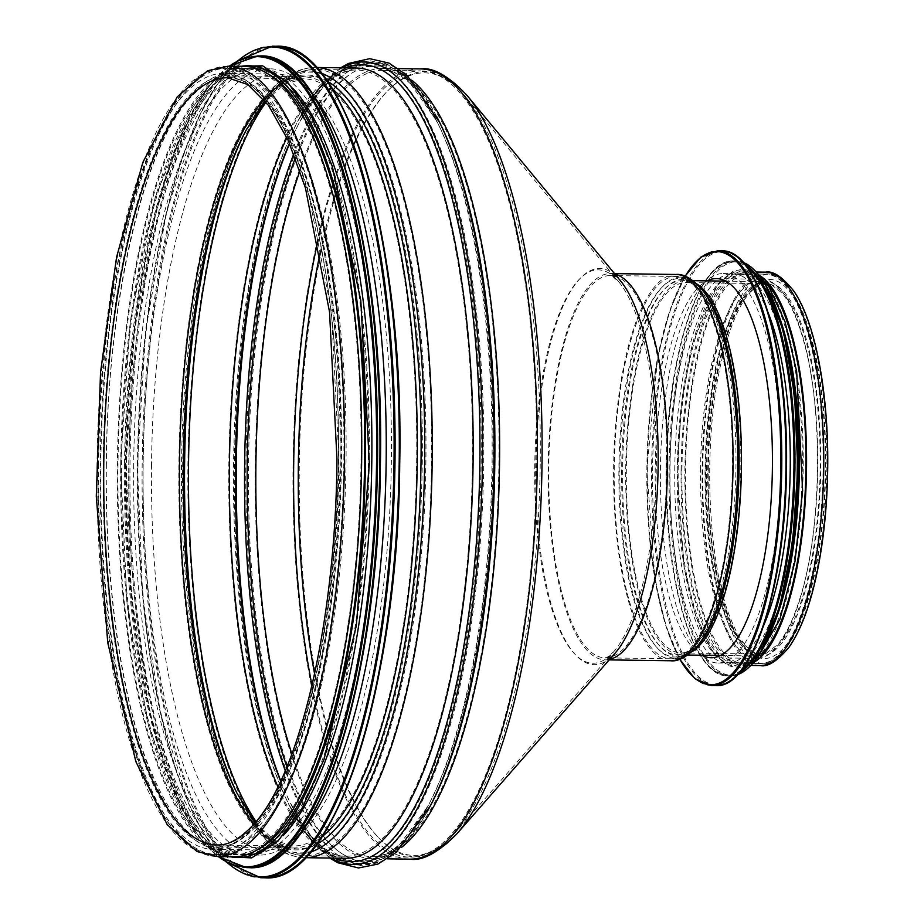 <?xml version="1.0" encoding="UTF-8"?>
<svg xmlns="http://www.w3.org/2000/svg" width="924" height="924" viewBox="0 0 924 924"><rect width="100%" height="100%" fill="white"/><g stroke="black" fill="none" stroke-linecap="round" stroke-linejoin="round"><path stroke-width="0.69" stroke-dasharray="4.62 3.46" d="M245.01 66.482A395.16 122.107 -89.2 0 0 117.383 464.252A395.16 122.107 -89.2 0 0 234.049 856.71M759.181 275.167A196.731 60.788 -89.2 0 0 748.463 271.91A196.731 60.788 -89.2 0 0 684.915 469.946A196.731 60.788 -89.2 0 0 743 665.338A196.731 60.788 -89.2 0 0 753.799 662.381M361.053 458.951A393.174 121.494 -89.2 0 0 244.987 68.468A393.174 121.494 -89.2 0 0 118.053 459.909A393.174 121.494 -89.2 0 0 234.072 854.723A393.174 121.494 -89.2 0 0 361.053 458.951M765.245 281.982A194.745 60.175 -89.2 0 0 748.428 273.897A194.745 60.175 -89.2 0 0 685.562 467.787A194.745 60.175 -89.2 0 0 743.023 663.351A194.745 60.175 -89.2 0 0 760.059 655.728M106.179 464.021A387.999 119.889 -89.2 0 0 220.732 849.375A387.999 119.889 -89.2 0 0 346.003 463.074A387.999 119.889 -89.2 0 0 231.497 73.446A387.999 119.889 -89.2 0 0 106.179 464.021M151.513 464.645A387.999 119.889 -89.2 0 0 266.066 850.011A387.999 119.889 -89.2 0 0 391.326 463.698A387.999 119.889 -89.2 0 0 276.83 74.07A387.999 119.889 -89.2 0 0 151.513 464.645M314.172 96.697A393.174 121.494 -89.2 0 0 270.108 68.815A393.174 121.494 -89.2 0 0 143.116 464.587A393.174 121.494 -89.2 0 0 259.194 855.081A393.174 121.494 -89.2 0 0 304.019 828.435M133.68 464.46A393.174 121.494 -89.2 0 0 249.746 854.943A393.174 121.494 -89.2 0 0 376.68 463.502A393.174 121.494 -89.2 0 0 260.66 68.688A393.174 121.494 -89.2 0 0 133.68 464.46M293.451 88.854A393.174 121.494 -89.2 0 0 255.752 68.619A393.174 121.494 -89.2 0 0 128.759 464.391A393.174 121.494 -89.2 0 0 244.837 854.873A393.174 121.494 -89.2 0 0 283.091 835.7M125.364 464.345A393.174 121.494 -89.2 0 0 241.441 854.827A393.174 121.494 -89.2 0 0 368.376 463.386A393.174 121.494 -89.2 0 0 252.344 68.572A393.174 121.494 -89.2 0 0 125.364 464.345M267.533 73.631A393.174 121.494 -89.2 0 0 248.568 68.515A393.174 121.494 -89.2 0 0 121.587 464.287A393.174 121.494 -89.2 0 0 237.664 854.781A393.174 121.494 -89.2 0 0 256.757 850.184M97.032 463.952A393.174 121.494 -89.2 0 0 213.109 854.434A393.174 121.494 -89.2 0 0 340.044 462.993A393.174 121.494 -89.2 0 0 224.012 68.18A393.174 121.494 -89.2 0 0 97.032 463.952M700.542 470.085A189.582 58.582 90.8 0 1 761.769 279.244A189.582 58.582 90.8 0 1 817.717 469.623A189.582 58.582 90.8 0 1 756.513 658.373A189.582 58.582 90.8 0 1 700.542 470.085M701.951 655.231A189.582 58.582 90.8 0 1 655.208 469.45A189.582 58.582 90.8 0 1 707.149 280.873M660.417 469.577A194.745 60.175 90.8 0 1 723.307 273.539A194.745 60.175 90.8 0 1 780.78 469.103A194.745 60.175 90.8 0 1 717.902 663.005A194.745 60.175 90.8 0 1 660.417 469.577M763.663 625.456A194.745 60.175 90.8 0 1 727.35 663.132A194.745 60.175 90.8 0 1 669.854 469.715A194.745 60.175 90.8 0 1 732.755 273.677A194.745 60.175 90.8 0 1 768.006 312.347M674.763 469.785A194.745 60.175 90.8 0 1 737.664 273.747A194.745 60.175 90.8 0 1 795.137 469.311A194.745 60.175 90.8 0 1 732.258 663.201A194.745 60.175 90.8 0 1 674.763 469.785M786.382 579.683A194.745 60.175 90.8 0 1 735.666 663.247A194.745 60.175 90.8 0 1 678.17 469.831A194.745 60.175 90.8 0 1 741.071 273.793A194.745 60.175 90.8 0 1 789.442 358.731M681.947 469.877A194.745 60.175 90.8 0 1 744.848 273.839A194.745 60.175 90.8 0 1 802.309 469.404A194.745 60.175 90.8 0 1 739.443 663.293A194.745 60.175 90.8 0 1 681.947 469.877M706.502 470.224A194.745 60.175 90.8 0 1 769.403 274.185A194.745 60.175 90.8 0 1 826.865 469.75A194.745 60.175 90.8 0 1 763.998 663.64A194.745 60.175 90.8 0 1 706.502 470.224M227.824 66.239A395.16 122.107 -89.2 0 0 100.254 459.667A395.16 122.107 -89.2 0 0 216.863 856.479M254.019 824.069A383.633 118.538 -89.2 0 0 292.758 846.003L217.013 844.952A383.633 118.538 -89.2 0 0 340.921 458.778A383.633 118.538 -89.2 0 0 227.662 77.766L303.407 78.817A383.633 118.538 -89.2 0 0 264.079 99.665M255.243 822.649L274.301 840.274L292.758 846.003A383.633 118.538 -89.2 0 0 416.666 459.829A383.633 118.538 -89.2 0 0 303.407 78.817L284.8 84.026L265.257 101.12M237.711 794.652A390.39 120.628 -89.2 0 0 238.565 796.396L236.856 792.954A386.417 119.404 -89.2 0 0 357.623 798.463A386.417 119.404 -89.2 0 0 422.314 459.875A386.417 119.404 -89.2 0 0 365.812 126.022A386.417 119.404 -89.2 0 0 246.05 130.296L247.863 126.9A390.39 120.628 -89.2 0 0 246.951 128.621M256.075 821.655A393.174 121.494 -89.2 0 0 304.597 855.705C285.966 854.931 269.138 843.889 254.1 822.603L238.565 796.396A390.39 120.628 -89.2 0 0 360.579 801.951A390.39 120.628 -89.2 0 0 425.929 459.886A390.39 120.628 -89.2 0 0 368.849 122.592A390.39 120.628 -89.2 0 0 247.863 126.9L264.114 101.132C279.729 80.273 296.858 69.704 315.511 69.45A393.174 121.494 -89.2 0 0 266.066 102.137M277.916 786.763A393.174 121.494 -89.2 0 0 345.518 856.271L304.597 855.705A393.174 121.494 -89.2 0 0 431.589 459.933A393.174 121.494 -89.2 0 0 315.511 69.45L356.421 70.016A393.174 121.494 -89.2 0 0 286.925 137.618M280.63 781.138A397.424 122.8 -89.2 0 0 290.413 803.141L309.921 834.337C322.591 849.248 334.453 856.56 345.518 856.271A393.174 121.494 -89.2 0 0 472.499 460.498A393.174 121.494 -89.2 0 0 356.421 70.016C345.368 69.416 333.31 76.403 320.235 90.945L299.873 121.598A397.424 122.8 -89.2 0 0 289.478 143.312M280.757 780.849A400.3 123.689 -89.2 0 0 291.649 805.624L290.413 803.141A397.424 122.8 -89.2 0 0 414.622 808.812A397.424 122.8 -89.2 0 0 481.161 460.568A397.424 122.8 -89.2 0 0 423.042 117.209A397.424 122.8 -89.2 0 0 299.873 121.598L301.178 119.15A400.3 123.689 -89.2 0 0 289.605 143.601M285.25 770.766A400.3 123.689 -89.2 0 0 427.2 807.507L394.929 850.854L377.142 862.242L358.5 865.984L338.357 860.868L313.652 840.32L291.649 805.624A400.3 123.689 -89.2 0 0 416.759 811.33A400.3 123.689 -89.2 0 0 483.772 460.579A400.3 123.689 -89.2 0 0 425.236 114.726A400.3 123.689 -89.2 0 0 301.178 119.15L324.128 85.077L349.387 65.223L369.669 60.661L388.207 64.923L405.671 76.796L436.729 121.032A400.3 123.689 -89.2 0 0 293.809 153.811M286.925 766.77A397.424 122.8 -89.2 0 0 428.505 805.058L427.2 807.507A400.3 123.689 -89.2 0 0 492.076 460.695A400.3 123.689 -89.2 0 0 436.729 121.032L437.964 123.504A397.424 122.8 -89.2 0 0 295.38 157.854M291.903 754.007A393.174 121.494 -89.2 0 0 371.956 856.64C383.01 857.229 395.079 850.242 408.165 835.677L428.505 805.058A397.424 122.8 -89.2 0 0 492.908 460.741A397.424 122.8 -89.2 0 0 437.964 123.504L418.48 92.342C405.809 77.42 393.936 70.097 382.871 70.374A393.174 121.494 -89.2 0 0 300 170.755M312.012 685.469A393.174 121.494 -89.2 0 0 409.736 857.16L371.956 856.64A393.174 121.494 -89.2 0 0 498.937 460.868A393.174 121.494 -89.2 0 0 382.871 70.374L420.639 70.905A393.174 121.494 -89.2 0 0 318.202 239.813M314.587 673.954A391.314 120.917 -89.2 0 0 455.44 832.466C441.337 848.798 426.103 857.022 409.736 857.16A393.174 121.494 -89.2 0 0 536.717 461.388A393.174 121.494 -89.2 0 0 420.639 70.905C437.006 71.495 452.009 80.145 465.638 96.858A391.314 120.917 -89.2 0 0 320.455 251.409M540.251 461.457A391.314 120.917 -89.2 0 0 465.638 96.858L618.837 281.924A196.72 60.788 -89.2 0 0 534.753 465.696A196.72 60.788 -89.2 0 0 613.709 651.72A196.72 60.788 -89.2 0 0 656.34 465.211A196.72 60.788 -89.2 0 0 618.837 281.924L612.173 276.057L610.498 275.548A191.176 59.067 -89.2 0 0 548.775 465.892A191.176 59.067 -89.2 0 0 605.197 657.865A191.176 59.067 -89.2 0 0 666.943 465.419A191.176 59.067 -89.2 0 0 610.498 275.548L675.987 276.461A191.176 59.067 -89.2 0 0 614.264 466.793A191.176 59.067 -89.2 0 0 670.685 658.766A191.176 59.067 -89.2 0 0 732.432 466.331A191.176 59.067 -89.2 0 0 675.987 276.461C682.697 275.652 690.655 280.168 699.861 289.997A189.328 58.501 -89.2 0 0 618.941 466.863A189.328 58.501 -89.2 0 0 694.929 645.899A189.328 58.501 -89.2 0 0 735.954 466.401A189.328 58.501 -89.2 0 0 699.861 289.997L701.639 292.146A187.064 57.808 -89.2 0 0 621.69 466.897A187.064 57.808 -89.2 0 0 696.765 643.797A187.064 57.808 -89.2 0 0 737.306 466.447A187.064 57.808 -89.2 0 0 701.639 292.146C694.201 284.604 689.038 281.404 686.162 282.559A185.216 57.23 -89.2 0 0 626.368 466.966A185.216 57.23 -89.2 0 0 681.023 652.956A185.216 57.23 -89.2 0 0 740.84 466.516A185.216 57.23 -89.2 0 0 686.162 282.559L765.488 283.668A185.216 57.23 -89.2 0 0 705.693 468.064A185.216 57.23 -89.2 0 0 760.348 654.053A185.216 57.23 -89.2 0 0 820.166 467.613A185.216 57.23 -89.2 0 0 765.488 283.668C763.478 282.109 758.304 285.042 749.976 292.469C738.184 305.798 728.366 330.111 720.501 365.396C702.448 444.964 707.703 565.303 731.219 620.177C735.631 630.965 740.274 639.212 745.16 644.917C750.796 651.212 755.855 654.261 760.348 654.053L681.023 652.956C683.864 654.192 689.119 651.143 696.765 643.797L694.929 645.899C685.446 655.474 677.361 659.759 670.685 658.766L605.463 657.853C607.784 655.717 601.466 662.635 613.709 651.72L455.44 832.466A391.314 120.917 -89.2 0 0 540.251 461.457M765.649 272.141A196.731 60.788 -89.2 0 0 702.136 468.018A196.731 60.788 -89.2 0 0 760.186 665.569M343.867 458.72A393.174 121.494 -89.2 0 0 227.789 68.226A393.174 121.494 -89.2 0 0 100.866 459.667A393.174 121.494 -89.2 0 0 216.886 854.492A393.174 121.494 -89.2 0 0 343.867 458.72M341.534 458.766A385.62 119.161 -89.2 0 0 227.685 75.78A385.62 119.161 -89.2 0 0 103.199 459.702A385.62 119.161 -89.2 0 0 216.99 846.938A385.62 119.161 -89.2 0 0 341.534 458.766M332.524 89.039A385.62 119.161 -89.2 0 0 303.43 76.831A385.62 119.161 -89.2 0 0 178.933 460.753A385.62 119.161 -89.2 0 0 292.735 847.989A385.62 119.161 -89.2 0 0 322.153 836.59M327.408 81.22A387.468 119.727 -89.2 0 0 244.294 129.36A387.468 119.727 -89.2 0 0 235.077 793.843A387.468 119.727 -89.2 0 0 316.817 844.259M321.494 73.319A391.453 120.963 -89.2 0 0 246.107 125.976A391.453 120.963 -89.2 0 0 236.787 797.273A391.453 120.963 -89.2 0 0 310.695 851.997M316.482 67.487A395.16 122.107 -89.2 0 0 315.534 67.464A395.16 122.107 -89.2 0 0 187.965 460.88A395.16 122.107 -89.2 0 0 304.573 857.691A395.16 122.107 -89.2 0 0 305.509 857.691L304.573 857.691C284.858 856.744 267.325 845.206 251.998 823.076L235.077 793.843L253.754 823.965C266.782 839.962 279.776 847.978 292.735 847.989L216.99 846.938C230.18 847.273 243.59 839.419 257.23 823.376C303.199 770.801 338.057 617.244 338.935 458.697L331.497 311.607L307.265 187.087L289.951 139.455L270.143 104.25L248.949 82.906L227.685 75.78L303.43 76.831C290.483 76.484 277.269 84.13 263.802 99.757L244.294 129.36L262.023 100.6C277.962 78.91 295.796 67.856 315.534 67.464L316.47 67.475M346.315 67.891A398.487 123.135 -89.2 0 0 298.117 120.663L318.318 90.136C331.751 74.89 344.467 67.521 356.445 68.029A395.16 122.107 -89.2 0 0 228.875 461.446A395.16 122.107 -89.2 0 0 345.484 858.257C333.495 858.431 320.986 850.704 307.981 835.1L288.635 804.03A398.487 123.135 -89.2 0 0 335.343 858.119M342.203 67.833A401.351 124.024 -89.2 0 0 299.422 118.214L298.117 120.663A398.487 123.135 -89.2 0 0 288.635 804.03L289.87 806.502A401.351 124.024 -89.2 0 0 331.242 858.061M340.69 67.81L319.092 87.93L299.422 118.214A401.351 124.024 -89.2 0 0 289.87 806.502L308.697 837.329L329.729 858.038M436.659 116.528A401.351 124.024 -89.2 0 0 245.934 461.688A401.351 124.024 -89.2 0 0 427.015 812.011M412.208 80.492A395.16 122.107 -89.2 0 0 382.894 68.399C394.894 68.226 407.403 75.953 420.42 91.58L439.743 122.626A398.487 123.135 -89.2 0 0 281.37 204.308A398.487 123.135 -89.2 0 0 274.209 719.946A398.487 123.135 -89.2 0 0 430.261 805.994L410.083 836.486C396.639 851.755 383.922 859.124 371.933 858.627A395.16 122.107 -89.2 0 0 401.57 847.343M398.66 68.607L382.894 68.399A395.16 122.107 -89.2 0 0 255.324 461.815A395.16 122.107 -89.2 0 0 371.933 858.627L387.687 858.846M420.674 68.919A395.16 122.107 -89.2 0 0 293.093 462.335A395.16 122.107 -89.2 0 0 409.702 859.147M467.174 95.588A392.688 121.344 -89.2 0 0 299.33 462.427A392.688 121.344 -89.2 0 0 456.93 833.783M615.003 274.174A193.162 59.69 -89.2 0 0 610.521 273.573C609.263 271.413 612.543 273.781 620.362 280.653A198.094 61.215 -89.2 0 0 535.701 465.708A198.094 61.215 -89.2 0 0 615.199 653.037C607.195 659.69 603.846 661.965 605.162 659.851A193.162 59.69 -89.2 0 0 609.655 659.366M614.541 273.62L610.521 273.573A193.162 59.69 -89.2 0 0 548.163 465.881A193.162 59.69 -89.2 0 0 605.162 659.851L609.182 659.898M676.01 274.474A193.162 59.69 -89.2 0 0 613.651 466.793A193.162 59.69 -89.2 0 0 670.651 660.752M701.397 288.738A190.69 58.928 -89.2 0 0 619.889 466.874A190.69 58.928 -89.2 0 0 696.419 647.204M697.17 284.165A187.202 57.842 -89.2 0 0 686.186 280.573C689.697 279.452 695.356 282.894 703.176 290.887A188.427 58.224 -89.2 0 0 622.637 466.909A188.427 58.224 -89.2 0 0 698.255 645.102C690.216 652.875 684.465 656.156 680.988 654.943A187.202 57.842 -89.2 0 0 692.064 651.663M693.058 280.677L686.186 280.573A187.202 57.842 -89.2 0 0 625.744 466.955A187.202 57.842 -89.2 0 0 680.988 654.943L687.86 655.035M820.778 467.602A187.202 57.842 -89.2 0 0 765.511 281.681A187.202 57.842 -89.2 0 0 705.081 468.052A187.202 57.842 -89.2 0 0 760.325 656.04A187.202 57.842 -89.2 0 0 820.778 467.602M823.111 467.544A194.745 60.175 -89.2 0 0 765.626 274.128A194.745 60.175 -89.2 0 0 702.748 468.029A194.745 60.175 -89.2 0 0 760.221 663.582A194.745 60.175 -89.2 0 0 823.111 467.544M98.625 463.917A387.999 119.889 -89.2 0 0 275.005 795.991A387.999 119.889 -89.2 0 0 282.051 124.012A387.999 119.889 -89.2 0 0 98.625 463.917M318.226 69.774A415.015 128.24 -89.2 0 0 143.162 464.83A415.015 128.24 -89.2 0 0 307.322 855.451M276.461 46.258A415.812 128.482 -89.2 0 0 142.169 464.83A415.812 128.482 -89.2 0 0 264.922 877.8M272.268 46.2A415.812 128.482 -89.2 0 0 137.965 464.772A415.812 128.482 -89.2 0 0 260.73 877.742M238.346 60.43A415.061 128.251 -89.2 0 0 137.445 464.749A415.061 128.251 -89.2 0 0 227.212 862.577M300.854 78.933A405.082 125.167 -89.2 0 0 129.995 464.541A405.082 125.167 -89.2 0 0 290.205 845.818M260.083 55.96A405.879 125.421 -89.2 0 0 128.99 464.529A405.879 125.421 -89.2 0 0 248.822 867.648M257.75 55.925A405.879 125.421 -89.2 0 0 126.657 464.495A405.879 125.421 -89.2 0 0 246.489 867.613M229.198 66.262A405.162 125.19 -89.2 0 0 126.126 464.483A405.162 125.19 -89.2 0 0 218.237 856.49M124.509 464.356A395.946 122.349 -89.2 0 0 304.493 803.233A395.946 122.349 -89.2 0 0 311.677 117.498A395.946 122.349 -89.2 0 0 124.509 464.356M240.852 66.424A395.946 122.349 -89.2 0 0 120.732 464.31A395.946 122.349 -89.2 0 0 229.891 856.652M708.096 470.189A189.582 58.582 90.8 0 1 797.712 304.112A189.582 58.582 90.8 0 1 794.282 632.443A189.582 58.582 90.8 0 1 708.096 470.189M679.879 659.216A216.597 66.932 90.8 0 1 646.858 469.635A216.597 66.932 90.8 0 1 685.192 276.276M711.549 685.562A217.394 67.175 90.8 0 1 647.366 469.646A217.394 67.175 90.8 0 1 717.578 250.82M715.742 685.62A217.394 67.175 90.8 0 1 651.559 469.704A217.394 67.175 90.8 0 1 721.771 250.878M736.936 674.959A216.632 66.944 90.8 0 1 652.552 469.715A216.632 66.944 90.8 0 1 742.665 262.116M741.614 669.958A206.664 63.86 90.8 0 1 666.169 469.796A206.664 63.86 90.8 0 1 747.204 267.244M739.292 672.753A207.461 64.103 90.8 0 1 727.927 675.848A207.461 64.103 90.8 0 1 666.678 469.808A207.461 64.103 90.8 0 1 733.691 260.972A207.461 64.103 90.8 0 1 744.952 264.391M737.548 674.647A207.461 64.103 90.8 0 1 730.26 675.883A207.461 64.103 90.8 0 1 669.022 469.842A207.461 64.103 90.8 0 1 736.024 261.007A207.461 64.103 90.8 0 1 743.266 262.451M749.711 666.516A206.733 63.883 90.8 0 1 669.992 469.842A206.733 63.883 90.8 0 1 755.197 270.905M774.277 623.469A197.528 61.042 90.8 0 1 709.713 646.569A197.528 61.042 90.8 0 1 677.304 469.842A197.528 61.042 90.8 0 1 714.044 290.667A197.528 61.042 90.8 0 1 778.562 314.622M681.08 469.9A197.528 61.042 90.8 0 1 774.462 296.858A197.528 61.042 90.8 0 1 770.882 638.958A197.528 61.042 90.8 0 1 681.08 469.9M756.525 272.014L748.463 271.91M751.062 665.442L743 665.338M244.987 68.468L227.789 68.226C152.333 62.335 91.649 283.633 98.522 508.373C102.749 698.833 152.783 855.901 216.886 854.492L234.072 854.723M720.466 655.486L760.325 656.04C754.873 656.144 749.121 652.633 743.069 645.506C738.218 639.616 733.656 631.415 729.383 620.928C705.67 565.5 700.45 444.964 718.56 364.98C726.414 329.522 736.393 304.908 748.498 291.141C757.01 283.391 762.681 280.238 765.511 281.681L725.663 281.127M748.428 273.897L765.626 274.128C772.118 272.626 780.757 278.343 791.533 291.279C813.12 321.067 826.703 392.792 825.721 467.613C825.132 543.889 809.436 617.463 786.59 647.17C775.455 659.794 766.666 665.268 760.221 663.582L743.023 663.351M106.376 464.01C104.99 577.13 120.062 688.738 146.177 759.724C180.157 846.292 216.909 867.232 256.445 822.533C281.554 792.18 301.871 740.286 317.406 666.874C336.636 574.751 343.162 457.137 334.811 352.483C324.567 209.274 284.43 97.055 241.811 80.596C224.405 72.569 206.572 79.06 188.334 100.058C142.308 151.779 107.23 305.359 106.376 464.01M276.83 74.07L231.497 73.446M266.066 850.011L220.732 849.375M237.387 60.903L217.221 84.165L198.417 117.521L166.747 210.764L145.669 330.757L137.422 464.749L142.666 596.269L160.626 713.952L189.443 805.67L226.264 862.08M270.108 68.815L260.66 68.688M259.194 855.081L249.746 854.943M228.725 66.251L208.166 87.214L188.935 118.792L156.375 210.048L134.615 329.787L126.103 464.483L131.601 596.754L150.242 714.229L180.007 804.053L198.106 835.4L217.752 856.49M255.752 68.619L252.344 68.572M244.837 854.873L241.441 854.827M235.655 66.355L212.878 81.37L191.499 108.997L154.955 198.036L130.272 321.922L120.628 464.31L127.085 604.354L148.545 726.021L182.328 813.755L202.668 841.279L224.682 856.583M248.568 68.515L224.012 68.18M237.664 854.781L213.109 854.434M708.292 470.177C709.008 420.905 714.668 378.031 725.248 341.545C732.085 318.896 739.881 302.633 748.625 292.746L759.736 284.349L771.17 284.488L781.9 292.989C790.517 303.153 797.966 319.877 804.25 343.174C823.989 414.633 820.986 534.811 799.503 599.745C792.919 620.512 785.516 635.55 777.303 644.86L766.146 653.349L754.712 653.256L743.45 644.155C722.429 620.039 707.045 546.477 708.292 470.177M711.18 657.738L756.513 658.373M716.435 278.609L761.769 279.244M685.054 276.23L669.761 310.695L657.749 356.779L646.823 469.635L655.035 580.029L665.661 625.202L679.741 659.262M717.902 663.005L727.35 663.132M723.307 273.539L732.755 273.677M743.208 262.381L733.691 260.972C698.232 257.935 666.562 358.293 666.135 469.796C664.287 579.671 692.931 677.777 727.927 675.848L737.491 674.716M732.258 663.201L735.666 663.247M737.664 273.747L741.071 273.793M755.278 660.556L747.851 665.592L737.571 668.04L727.407 665.419L711.642 650.277L695.587 615.65L683.991 566.4L677.211 469.854L681.508 402.887L692.503 343.566L717.047 285.62L732.72 271.46L742.988 269.046L753.164 271.702L760.602 277.027M739.443 663.293L763.998 663.64M744.848 273.839L769.403 274.185"/><path stroke-width="1.39" d="M216.863 856.479L234.049 856.71A395.16 122.107 -89.2 0 0 361.677 458.939A395.16 122.107 -89.2 0 0 245.01 66.482L227.824 66.239L207.623 70.732L177.177 96.905L142.885 162.278L116.574 257.149L100.543 372.222L96.292 496.211L107.727 642.503L135.863 761.665L167.209 824.601L197.02 851.535L216.863 856.479A395.16 122.107 -89.2 0 0 344.479 458.697A395.16 122.107 -89.2 0 0 227.824 66.239M753.799 662.381A196.731 60.788 -89.2 0 0 806.536 467.301A196.731 60.788 -89.2 0 0 759.181 275.167M760.059 655.728A194.745 60.175 -89.2 0 0 805.924 467.313A194.745 60.175 -89.2 0 0 765.245 281.982M304.019 828.435A393.174 121.494 -89.2 0 0 386.128 463.629A393.174 121.494 -89.2 0 0 314.172 96.697M283.091 835.7A393.174 121.494 -89.2 0 0 371.771 463.432A393.174 121.494 -89.2 0 0 293.451 88.854M256.757 850.184A393.174 121.494 -89.2 0 0 364.599 463.328A393.174 121.494 -89.2 0 0 267.533 73.631M707.149 280.873A189.582 58.582 90.8 0 1 716.435 278.609A189.582 58.582 90.8 0 1 772.383 468.988A189.582 58.582 90.8 0 1 711.18 657.738A189.582 58.582 90.8 0 1 701.951 655.231M768.006 312.347A194.745 60.175 90.8 0 1 763.663 625.456M789.442 358.731A194.745 60.175 90.8 0 1 786.382 579.683M227.662 77.766A383.633 118.538 -89.2 0 0 103.811 459.713A383.633 118.538 -89.2 0 0 217.013 844.952C223.585 845.137 236.313 844.155 255.705 822.106C301.143 770.281 336.128 616.839 336.948 458.685L329.533 311.966L305.405 187.815L288.196 140.413L268.595 105.509L247.886 84.581L227.662 77.766M264.079 99.665A383.633 118.538 -89.2 0 0 179.545 460.764A383.633 118.538 -89.2 0 0 254.019 824.069M265.257 101.12L246.05 130.296A386.417 119.404 -89.2 0 0 236.856 792.954L255.243 822.649M246.951 128.621A390.39 120.628 -89.2 0 0 237.711 794.652M266.066 102.137A393.174 121.494 -89.2 0 0 188.577 460.891A393.174 121.494 -89.2 0 0 256.075 821.655M286.925 137.618A393.174 121.494 -89.2 0 0 277.916 786.763M289.478 143.312A397.424 122.8 -89.2 0 0 280.63 781.138M289.605 143.601A400.3 123.689 -89.2 0 0 280.757 780.849M293.809 153.811A400.3 123.689 -89.2 0 0 285.25 770.766M295.38 157.854A397.424 122.8 -89.2 0 0 286.925 766.77M300 170.755A393.174 121.494 -89.2 0 0 291.903 754.007M318.202 239.813A393.174 121.494 -89.2 0 0 312.012 685.469M320.455 251.409A391.314 120.917 -89.2 0 0 314.587 673.954M823.734 467.532A196.731 60.788 -89.2 0 0 765.649 272.141C773.18 270.651 782.616 277.027 793.935 291.268C815.476 322.268 828.632 393.381 827.708 467.636C827.303 502.044 824.3 534.28 818.687 564.345C811.676 601.374 801.778 629.001 789.004 647.239C777.28 661.168 767.682 667.278 760.186 665.569A196.731 60.788 -89.2 0 0 823.734 467.532M322.153 836.59A385.62 119.161 -89.2 0 0 417.278 459.817A385.62 119.161 -89.2 0 0 332.524 89.039M316.817 844.259A387.468 119.727 -89.2 0 0 421.044 459.852A387.468 119.727 -89.2 0 0 327.408 81.22M310.695 851.997A391.453 120.963 -89.2 0 0 424.67 459.852A391.453 120.963 -89.2 0 0 321.494 73.319M316.47 67.475L356.445 68.029A395.16 122.107 -89.2 0 1 473.111 460.487A395.16 122.107 -89.2 0 1 345.484 858.257L305.498 857.703A395.16 122.107 -89.2 0 0 432.201 459.921A395.16 122.107 -89.2 0 0 316.482 67.487M335.343 858.119A398.487 123.135 -89.2 0 0 479.891 460.545A398.487 123.135 -89.2 0 0 346.315 67.891M331.242 858.061A401.351 124.024 -89.2 0 0 482.501 460.545A401.351 124.024 -89.2 0 0 342.203 67.833M427.015 812.011A401.351 124.024 -89.2 0 0 428.955 808.431A401.351 124.024 -89.2 0 0 494.005 460.706A401.351 124.024 -89.2 0 0 438.507 120.143A401.351 124.024 -89.2 0 0 436.659 116.528M329.729 858.038L337.468 862.646L358.466 867.971L377.893 864.09L396.2 852.378L430.261 805.994A398.487 123.135 -89.2 0 0 494.837 460.753A398.487 123.135 -89.2 0 0 439.743 122.626L406.987 75.306L389.004 63.098L369.692 58.674L348.556 63.421L340.69 67.81M401.57 847.343A395.16 122.107 -89.2 0 0 499.561 460.857A395.16 122.107 -89.2 0 0 412.208 80.492M456.93 833.783A392.688 121.344 -89.2 0 0 542.042 461.469A392.688 121.344 -89.2 0 0 467.174 95.588L620.362 280.653A198.094 61.215 -89.2 0 1 658.131 465.222A198.094 61.215 -89.2 0 1 615.199 653.037L456.93 833.783C437.964 852.817 422.222 861.272 409.702 859.147A395.16 122.107 -89.2 0 0 537.329 461.376A395.16 122.107 -89.2 0 0 420.674 68.919L398.66 68.607M609.655 659.366A193.162 59.69 -89.2 0 0 667.555 465.407A193.162 59.69 -89.2 0 0 615.003 274.174M696.419 647.204A190.69 58.928 -89.2 0 0 737.745 466.412A190.69 58.928 -89.2 0 0 701.397 288.738L703.176 290.887A188.427 58.224 -89.2 0 1 739.096 466.458A188.427 58.224 -89.2 0 1 698.255 645.102L696.419 647.204C686.555 657.207 677.973 661.723 670.651 660.752A193.162 59.69 -89.2 0 0 733.044 466.32A193.162 59.69 -89.2 0 0 676.01 274.474L614.541 273.62M692.064 651.663A187.202 57.842 -89.2 0 0 741.452 466.505A187.202 57.842 -89.2 0 0 697.17 284.165M307.322 855.451A415.015 128.24 -89.2 0 0 399.676 463.813A415.015 128.24 -89.2 0 0 318.226 69.774M276.461 46.258C346.257 41.88 404.493 242.227 399.711 464.391C398.128 686.243 334.419 884.095 264.922 877.8A415.812 128.482 -89.2 0 0 399.168 463.813A415.812 128.482 -89.2 0 0 276.461 46.258L272.268 46.2L237.387 60.903M264.922 877.8L260.73 877.742A415.812 128.482 -89.2 0 0 394.975 463.756A415.812 128.482 -89.2 0 0 272.268 46.2M227.212 862.577A415.061 128.251 -89.2 0 0 393.982 463.744A415.061 128.251 -89.2 0 0 238.346 60.43M290.205 845.818A405.082 125.167 -89.2 0 0 380.365 463.548A405.082 125.167 -89.2 0 0 300.854 78.933M260.083 55.96C328.228 51.698 385.054 247.251 380.399 464.114C378.852 680.653 316.678 873.781 248.822 867.648A405.879 125.421 -89.2 0 0 379.856 463.548A405.879 125.421 -89.2 0 0 260.083 55.96L257.75 55.925L228.725 66.251M248.822 867.648L246.489 867.613A405.879 125.421 -89.2 0 0 377.523 463.513A405.879 125.421 -89.2 0 0 257.75 55.925M218.237 856.49A405.162 125.19 -89.2 0 0 376.542 463.502A405.162 125.19 -89.2 0 0 229.198 66.262M229.891 856.652A395.946 122.349 -89.2 0 0 365.454 463.34A395.946 122.349 -89.2 0 0 240.852 66.424M685.192 276.276A216.597 66.932 90.8 0 1 780.734 469.103A216.597 66.932 90.8 0 1 679.879 659.216M685.054 276.23L700.785 257.207L717.578 250.82A217.394 67.175 90.8 0 1 781.727 469.115A217.394 67.175 90.8 0 1 711.549 685.562L694.929 678.701L679.741 659.262M717.578 250.82L721.771 250.878A217.394 67.175 90.8 0 1 785.931 469.173A217.394 67.175 90.8 0 1 715.742 685.62L711.549 685.562M742.665 262.116A216.632 66.944 90.8 0 1 786.451 469.184A216.632 66.944 90.8 0 1 736.936 674.959M747.204 267.244A206.664 63.86 90.8 0 1 793.912 469.288A206.664 63.86 90.8 0 1 741.614 669.958M744.952 264.391A207.461 64.103 90.8 0 1 794.906 469.3A207.461 64.103 90.8 0 1 739.292 672.753M743.266 262.451A207.461 64.103 90.8 0 1 797.239 469.334A207.461 64.103 90.8 0 1 737.548 674.647M755.197 270.905A206.733 63.883 90.8 0 1 797.77 469.346A206.733 63.883 90.8 0 1 749.711 666.516M778.562 314.622A197.528 61.042 90.8 0 1 774.277 623.469M765.649 272.141L756.525 272.014M760.186 665.569L751.062 665.442M409.702 859.147L387.687 858.846M467.174 95.588C448.741 76.034 433.241 67.14 420.674 68.919M670.651 660.752L609.182 659.898M701.397 288.738C691.81 278.459 683.356 273.712 676.01 274.474M725.663 281.127L693.058 280.677M720.466 655.486L687.86 655.035M226.264 862.08L260.73 877.742M217.752 856.49L246.489 867.613M224.682 856.583L251.628 857.888L277.881 841.244L302.275 807.923L324.024 759.424L356.306 625.767L369.323 463.409L360.822 300.739L332.259 166.216L311.85 117.129L288.404 83.16L262.612 65.8L235.655 66.355M721.771 250.878C758.431 248.833 788.484 351.813 786.497 467.036C786.012 583.783 752.829 688.796 715.742 685.62M743.208 262.381L765.511 284.569L783.344 330.861L794.594 395.287L797.793 469.357L792.538 543.3L779.51 607.368L760.394 653.153L737.491 674.716M760.602 277.027L768.987 286.983L785.077 321.91L796.65 371.529L802.621 490.725L794.952 561.561L779.844 619.496L755.278 660.556"/></g></svg>
